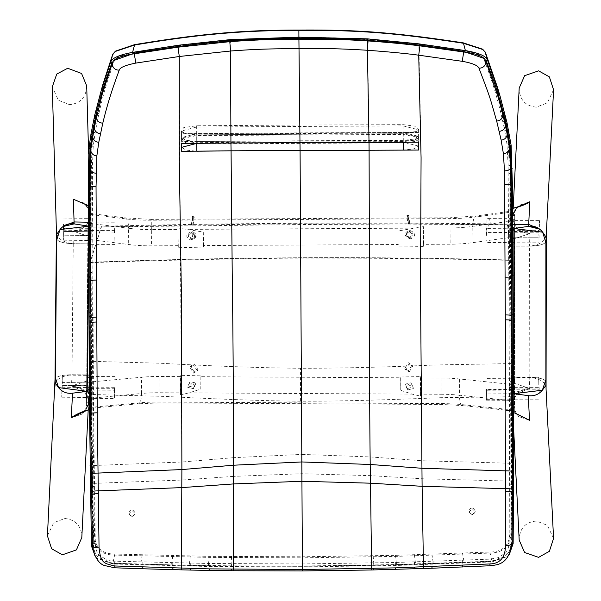 <?xml version="1.0" encoding="UTF-8"?>
<svg xmlns="http://www.w3.org/2000/svg" width="601" height="601" viewBox="0 0 601 601"><rect width="100%" height="100%" fill="white"/><g stroke="black" fill="none" stroke-linecap="round" stroke-linejoin="round"><path stroke-width="0.45" stroke-dasharray="3 2.25" d="M546.054 388.982C546.241 382.544 540.615 378.622 529.173 377.218C539.938 377.526 545.573 379.231 546.069 382.319C545.573 379.231 539.938 377.526 529.173 377.218L511.969 377.218L512.142 244.885L514.674 244.87L514.719 214.625L514.426 378.412L511.894 378.42L511.969 377.218L529.173 377.218L529.736 388.456L512.24 382.634L529.736 388.456L512.24 382.634L512.435 404.706C513.517 394.834 519.287 389.418 529.736 388.456C517.401 392.896 511.631 398.313 512.435 404.706C513.517 394.834 519.287 389.418 529.736 388.456L514.952 392.34L512.435 404.706L511.969 377.218L511.887 408.395L511.534 384.422L511.489 385.143L538.812 385.143L538.706 377.661L538.812 385.143L511.489 385.143L511.383 377.661L511.383 389.809L511.767 237.771L539.089 237.771L538.984 230.634L538.984 242.781L538.894 234.014L511.564 234.014L511.661 242.781L511.661 230.634L511.135 396.983L513.577 393.7M511.308 388.058L511.15 390.733L513.577 393.617L511.15 390.733L511.308 388.058L538.639 388.058L511.308 388.058M515.403 413.255L512.645 406.824L518.468 416.463L529.511 420.272L518.468 416.463L512.645 406.824L512.405 404.022L512.645 406.824L512.405 404.022L511.887 411.963L511.135 396.983M511.902 378.435L511.969 379.862L514.501 379.862L514.666 396.172L514.418 408.395L514.05 392.521L514.719 214.625L514.674 244.87L512.142 244.885L511.902 378.435L514.426 378.435L514.501 379.862L514.065 384.422L511.534 384.422L514.065 384.422L514.328 238.424L511.797 238.424L511.767 237.771L539.089 237.771L538.894 234.014L511.564 234.014L511.474 224.541L512.698 224.534M553.574 538.413L547.353 525.304L536.385 521.052C525.642 522.051 519.91 528.091 519.174 539.165L519.196 540.134M513.645 412.519L511.887 411.963L513.645 412.519L511.887 411.963L512.405 404.022L511.887 411.963L513.645 412.564M512.142 244.87L512.195 214.625L514.719 214.625L512.195 214.625L511.819 225.946L512.195 214.625L512.435 226.472L512.142 244.877L514.674 244.877L514.328 238.424L511.797 238.424L511.819 225.946L511.887 408.395L514.418 408.395L511.887 408.395L511.969 379.862L514.501 379.862L514.666 396.172L514.418 408.395L514.178 404.571L514.426 378.412L511.902 378.412L512.142 244.885L512.21 246.177L529.413 246.177C540.554 244.9 546.196 240.678 546.339 233.519M514.313 393.723L514.418 387.645L514.313 393.723M539.105 393.723L539.21 387.645L539.105 393.723M529.173 377.218L529.413 246.177C540.059 245.884 545.693 244.051 546.332 240.685C545.693 244.051 540.059 245.884 529.413 246.177L512.21 246.177L512.743 217.307C513.825 227.186 519.595 232.602 530.052 233.556C519.595 232.587 513.832 227.17 512.743 217.307L512.563 239.243L530.052 233.556C519.595 232.587 513.832 227.17 512.743 217.307L513.089 214.527L516.988 207.202L513.089 214.527L512.713 217.983L512.27 208.502L512.713 217.983L512.27 208.502L511.474 224.541M512.728 229.995L511.436 231.633L511.451 224.909L512.706 226.742L511.451 224.909L511.443 229.094M538.218 231.603L511.571 231.468M509.423 387.818L511.443 387.84L511.594 409.829L512.225 384.445L511.631 372.545L511.609 389.095L509.58 389.08L509.438 386.203L509.58 389.08M89.429 407.486L137.036 403.023A75.914 24.964 0.3 0 1 158.949 402.077L441.803 403.609A75.914 24.964 0.3 0 1 463.844 404.804L511.594 409.829L511.691 410.761L462.342 405.57A15.183 4.139 96 0 1 459.525 395.218L511.541 400.694L511.631 384.445L459.622 378.968A60.731 19.968 -179.7 0 0 441.99 378.014L420.61 377.901L420.339 376.617L400.146 376.955L400.319 377.789L200.862 376.707L201.027 375.873L180.833 375.317L180.465 394.827L180.57 376.602L159.13 376.481A60.731 19.968 -179.7 0 0 141.603 377.24L88.948 382.153L89.549 370.254L89.361 400.844M511.443 387.84L511.609 389.095M511.842 389.906L511.744 400.319L511.804 389.433L511.842 389.906L486.547 389.771L486.502 389.298L486.442 400.183L486.547 389.771M511.857 387.976L511.902 381.132L511.857 387.976L509.836 387.968L509.881 381.117L509.836 387.968M511.932 381.695L509.911 381.68M511.827 387.412L509.806 387.405M511.902 381.132L509.881 381.117M509.438 386.203L511.466 386.225M511.181 363.567L435.222 364.965C407.448 366.242 349.391 368.413 300.59 368.255C252.3 367.977 187.895 364.769 160.527 363.237L89.992 361.284L89.684 394.436L165.658 396.435C193.747 397.915 251.766 400.792 300.402 401.213C348.753 401.4 413.218 398.801 440.458 397.704L511.12 396.72L511.181 363.567L511.631 372.545L511.256 403.128M412.211 386.142L411.963 385.016L406.133 386.112L411.918 384.768L413.345 388.509L413.067 387.067L407.313 388.509L407.561 390.011L405.187 384.114L410.956 382.784L411.219 384.024L405.45 385.354M511.12 396.72L511.443 403.136M511.496 384.843C511.421 392.671 511.353 392.671 511.278 384.843C511.353 377.007 511.421 377.007 511.496 384.843C511.421 392.671 511.353 392.671 511.278 384.843C511.353 377.007 511.421 377.007 511.496 384.843M89.684 394.436L89.384 400.341L89.354 394.271M89.384 400.844L89.406 403.654M89.992 361.284L89.549 400.844M89.519 382.552C89.489 390.387 89.549 390.387 89.684 382.559C89.714 374.724 89.662 374.724 89.519 382.552C89.489 390.387 89.549 390.387 89.684 382.559C89.714 374.724 89.662 374.724 89.519 382.552M188.789 384.925L189.03 383.859L194.874 384.963L189.075 383.618L187.692 387.284L193.492 388.794L193.732 387.352L187.963 385.91L187.692 387.284M89.143 382.153L89.038 407.313M88.948 399.222L88.948 382.153M89.203 397.892L89.241 387.142L89.203 397.892L114.506 398.027L114.596 391.063L89.294 390.928M114.596 391.063L114.543 387.284L114.453 390.222L89.151 390.087M114.453 390.222L114.506 398.027M512.007 402.625L511.541 400.694M512.225 384.445L511.631 384.445M180.57 376.602L180.833 375.317M420.339 376.617L420.482 396.127L412.068 394.106L400.243 390.154L400.146 376.955M420.482 396.127L420.505 394.151L441.885 394.264L441.99 378.014M180.465 394.827L188.909 392.896L200.787 389.072L201.027 375.873M420.61 377.901L420.505 394.151M400.319 377.789L400.243 390.154M200.862 376.707L200.787 389.072M407.561 390.011L413.345 388.509M406.133 386.112L407.313 388.509M195.783 382.98L195.535 384.159L189.751 382.829L189.999 381.643L195.783 382.98M193.732 387.352L194.874 384.963M114.904 382.694L115.031 376.617L114.904 382.694M486.111 384.7L485.961 390.778L486.111 384.7M511.586 390.703L509.565 390.695M486.487 399.642L511.789 399.778M511.691 393.219L486.389 393.084M89.474 252.044L89.474 221.446L89.474 252.044L88.843 222.287L89.031 239.446L128.689 244.502A60.731 19.968 -0.3 0 0 151.444 245.832L177.949 245.689L178.317 247.732L203.574 247.086L203.296 232.039L177.949 227.959L177.949 229.439L151.339 229.582L151.444 245.832M423.637 244.352L423.42 226.63L423.269 246.41L423.637 244.352L450.141 244.209A60.731 19.968 -0.3 0 0 472.897 242.631L512.555 237.147L512.097 211.98L478.396 216.645A75.914 24.964 179.7 0 1 449.954 218.614L151.257 220.236A75.914 24.964 179.7 0 1 122.814 218.569L89.113 214.279L89.016 213.28L124.828 217.847A15.183 5.401 -82.7 0 1 128.591 228.252L88.925 223.196M478.396 216.645A15.183 5.341 -97.9 0 0 476.405 215.939L512.21 210.989L511.451 224.864L400.048 224.038L300.605 224.549L89.759 227.148L89.113 214.279L88.843 222.287M89.053 227.974L89.098 222.911L89.053 227.974M114.355 227.832L114.46 232.895L114.355 227.832M89.759 227.148L90.195 262.675L89.662 252.037M89.594 237.62C89.759 246.756 89.827 246.756 89.789 237.62C89.624 228.485 89.564 228.485 89.594 237.62C89.759 246.756 89.827 246.756 89.789 237.62C89.624 228.485 89.564 228.485 89.594 237.62M512.555 237.147L512.533 219.989M512.458 220.898L490.123 223.985C490.529 220.514 489.477 218.741 486.96 218.659L486.998 232.564L486.96 218.659M512.398 225.345L512.225 218.261L512.398 225.345M490.123 223.985L487.103 227.494M512.743 237.147L512.262 246.726L511.894 216.135L512.075 246.726L511.391 260.391L511.451 224.864M512.36 235.171L512.398 242.18L512.36 235.171L510.339 235.179L510.369 242.195L510.339 235.179M512.322 236.013L510.294 236.02M512.435 241.347L510.414 241.354M512.398 242.18L510.369 242.195M509.806 242.819L509.911 251.338L509.851 241.978L509.806 242.819L511.706 242.804L511.759 251.331L509.911 251.338M509.873 232.579L509.986 230.431L509.873 232.579L511.819 232.564L511.834 234.345L511.924 230.416L511.819 232.564M511.759 251.331L511.706 242.804M511.804 235.329C511.721 244.472 511.639 244.472 511.556 235.329C511.639 226.194 511.721 226.194 511.804 235.329C511.721 244.472 511.639 244.472 511.556 235.329C511.639 226.194 511.721 226.194 511.804 235.329M423.269 246.41L398.012 246.034L398.125 230.979L398.012 246.034M203.574 247.086L203.296 245.546L398.29 244.494M90.195 262.675C160.257 260.278 230.461 258.73 300.793 258.047C371.155 257.972 441.359 258.753 511.391 260.391M423.42 226.63L398.125 230.979M177.949 227.959L178.317 247.732M190.66 231.933C195.918 234.525 195.971 237.23 190.81 240.032C185.544 237.433 185.499 234.736 190.66 231.933L192.312 231.618C197.541 234.217 197.541 236.929 192.312 239.746C187.076 237.14 187.076 234.428 192.312 231.618M192.312 239.746L190.81 240.032M203.296 245.546L203.296 232.039M177.949 245.689L177.949 229.439M410.753 230.739C405.525 233.391 405.502 236.095 410.693 238.837C415.93 236.185 415.945 233.481 410.753 230.739L408.996 230.438C403.797 233.098 403.827 235.81 409.093 238.567C414.292 235.908 414.254 233.196 408.996 230.438M409.093 238.567L410.693 238.837M409.063 237.568C412.97 235.6 412.962 233.564 409.026 231.468C405.112 233.443 405.127 235.472 409.063 237.568L408.056 237.418L405.765 235.322L409.273 231.468L408.62 237.478M195.573 236.463L192.741 238.65L191.982 232.655L195.573 236.463M192.328 238.747C188.391 236.817 188.383 234.781 192.29 232.647C196.226 234.57 196.242 236.606 192.328 238.747L192.741 238.65M511.804 250.489L509.956 250.504M511.752 241.97L509.851 241.978M511.834 234.345L509.896 234.352M511.924 230.416L509.986 230.431M511.939 232.196L510.009 232.204M486.6 235.472L486.427 228.388L486.6 235.472M114.806 237.485L114.956 244.569L114.806 237.485M511.421 260.053L507.507 224.06C372.139 222.205 236.764 222.933 101.374 226.261L90.165 262.291C230.551 256.98 370.967 256.229 511.421 260.053L507.402 224.721C372.109 222.866 236.802 223.602 101.471 226.923L90.165 262.291C230.551 256.98 370.967 256.229 511.421 260.053M514.584 226.72L514.689 220.642L514.584 226.72M539.382 226.72L539.488 220.642L539.382 226.72M512.713 217.983L513.081 214.527L519.046 205.347L529.819 201.733M553.574 89.782L547.353 102.891L536.385 107.143C525.642 106.137 519.91 100.097 519.174 89.023L519.196 88.062M530.052 233.556L512.563 239.243L530.052 233.556L529.413 246.177M512.24 382.634L512.405 404.022M512.743 217.307L512.563 239.243M300.004 134.226L196.76 134.887L186.01 133.768L182.08 132.04L181.532 131.01L196.662 127.014L403.151 125.894L418.379 129.748L417.845 130.778L413.969 132.528L403.248 133.768L300.004 134.226L300.004 133.512L196.76 134.181L185.296 132.979L181.104 131.138L183.808 127.525L196.655 125.774L299.899 125.038L403.143 124.655L416.057 126.27L418.814 129.861L414.682 131.739L403.248 133.061L300.004 133.512L302.386 556.781L209.208 556.361L114.829 554.069C101.96 554.039 95.198 547.744 94.53 535.19L92.772 407.185L91.57 159.16L92.449 138.485L94.38 124.805L98.121 105.979C102.418 87.693 104.747 78.483 113.581 53.459L115.647 51.07M193.687 365.153L189.969 367.481L193.612 373.183L197.331 370.855L193.687 365.153M192.508 216.518L191.381 224.511L192.658 224.699L193.792 216.706L192.508 216.518M132.077 516.65L135.097 513.524L132.04 510.542L129.02 513.66L132.077 516.65M196.812 143.947L403.294 142.828L414.728 141.505L418.859 137.456L403.181 134.429L196.707 135.548L181.134 138.726L185.341 142.753L196.812 143.947L196.797 142.707L231.024 142.294L403.286 141.588L414.006 140.349L418.416 137.561L417.875 136.547L403.188 133.715L196.7 134.834L182.103 137.809L181.57 138.831L186.047 141.588L196.797 142.707L196.76 134.181M482.415 49.124L484.481 51.453C491.595 70.542 495.111 80.016 501.181 103.8L505.381 122.581L507.657 136.239L508.882 156.899L510.317 404.916L509.926 532.937C509.415 545.498 502.737 551.868 489.883 552.041L395.548 555.347L302.386 556.781L302.393 557.826L209.186 557.397L114.776 555.121C101.396 554.986 94.327 548.428 93.568 535.446L91.81 407.117L90.586 159.573L91.48 139.177L93.41 125.504L97.174 106.677L102.568 85.417M408.612 215.353L407.395 215.526L408.545 223.527L409.762 223.354L408.612 215.353L408.064 215.519L409.213 223.519L408.004 223.692L406.854 215.691L408.064 215.519M409.161 372.019L412.707 366.197L409.003 363.981L405.457 369.81L409.161 372.019M472.168 514.809L475.188 511.669L472.138 508.701L469.118 511.827L472.168 514.809M509.926 532.937L510.888 533.185C510.294 546.174 503.307 552.807 489.943 553.085L395.586 556.391L302.393 557.826L302.431 566.337L208.216 565.924L112.853 563.513L114.829 554.069M94.53 535.19L93.568 535.446L91.405 545.836M113.581 53.459L112.755 54.15M484.481 51.453L485.315 52.129M497.553 87.656L502.135 104.484L506.365 123.265L508.634 136.915L509.873 157.304L511.271 404.849L510.888 533.185L513.149 543.552M489.883 552.041L491.956 561.462L396.637 564.902L302.431 566.337L209.11 565.849L114.626 563.483L105.866 561.672L97.693 556.556C95.101 553.949 93.673 549.757 93.403 543.98L91.63 414.164L90.435 168.1L92.396 167.281L93.23 146.103L95.168 132.385L98.895 113.521C104.995 87.28 107.429 80.932 114.295 60.881C115.85 57.546 122.529 54.744 134.331 52.46C182.674 44.286 219.147 40.823 238.191 39.689C257.063 38.434 277.301 37.825 298.9 37.855C317.861 37.623 336.132 37.908 353.726 38.719L390.53 41.319C407.238 42.761 438.362 46.63 463.634 50.679C475.136 52.693 481.867 55.427 483.828 58.875C494.022 86.138 495.352 91.991 500.475 111.35L504.66 130.169L506.928 143.857L508.123 165.027L509.595 412.023L509.197 541.193C509.1 546.549 507.875 550.471 505.516 552.943L498.086 557.683L489.995 559.163L395.616 562.491L302.408 563.933L209.193 563.505L114.768 561.199L106.655 559.801L99.157 555.144C96.799 552.777 95.521 548.878 95.326 543.439L93.546 414.284L92.396 167.281M509.686 553.709L507.304 556.503L491.896 561.95L396.6 565.466L302.431 566.916L208.254 566.488L112.905 564.008L112.853 563.513L96.498 557.901L95.394 556.819M92.291 315.157L91.337 315.074L88.948 316.78M92.066 272.501L91.104 272.426L88.738 277.564M88.572 245.185L88.467 226.141M509.618 270.232L510.572 270.149L512.961 275.258M509.836 312.888L510.79 312.805L513.164 314.481M509.242 554.648L508.168 555.715L491.956 561.462L491.896 561.95M112.905 564.008L97.37 558.675L94.928 555.85M132.573 52.377L132.851 53.925L179.256 46.705L230.499 41.153L298.907 38.719L367.339 40.41L418.642 45.406L465.129 52.122C477.254 54.345 484.271 57.2 486.171 60.693M111.966 62.722C113.799 59.206 120.756 56.276 132.851 53.925M465.384 50.574L465.129 52.122M408.537 370.742L404.826 368.503L408.395 362.734L412.106 364.972L408.537 370.742M472.123 508.055A3.035 3.02 -1.4 0 0 469.103 511.15A3.035 3.02 -1.4 0 0 472.153 514.095A3.035 3.02 -1.4 0 0 475.173 511A3.035 3.02 -1.4 0 0 472.123 508.055M194.183 371.906L190.517 366.249L194.243 363.89L197.909 369.547L194.183 371.906M193.116 224.842L191.832 224.654L192.959 216.66L194.243 216.848L193.116 224.842M132.025 509.896A3.035 3.02 178.6 0 1 135.082 512.848A3.035 3.02 178.6 0 1 132.062 515.943A3.035 3.02 178.6 0 1 129.005 512.991A3.035 3.02 178.6 0 1 132.025 509.896M300.027 140.777L196.79 141.453L186.04 140.334L181.555 137.584L196.692 133.587L403.173 132.468L418.409 136.314L413.991 139.101L403.271 140.334L300.027 140.777L299.929 132.844L418.356 132.445L418.454 140.281L181.607 141.566L181.51 133.73L299.929 132.844L302.423 566.014L231.565 565.841L172.66 564.887L114.671 563.28L114.768 561.199M92.839 280.577L90.931 280.427L90.683 280.952A6.07 0.669 -0.3 0 1 90.435 280.765L89.992 170.121M90.18 169.377L90.435 168.1M90.428 168.092L91.292 147.478L93.23 133.783L97.001 114.911L102.388 93.703L112.642 62.264L113.874 60.476M483.828 58.875A2.021 1.923 158.9 0 1 485.435 60.077L497.733 95.724L504.81 122.927L508.889 145.209L510.099 165.816L511.511 411.888L511.128 541.719C510.955 547.413 509.58 551.62 506.996 554.34L498.898 559.539L490.115 561.244L395.691 564.564L302.423 566.014L302.431 566.916L301.897 473.723L370.471 475.646L422.067 478.757L512.57 481.183M95.326 543.439A2.021 0.706 -1.1 0 0 93.403 543.98L91.375 413.563L90.188 185.987L90.443 184.56L92.404 184.372M90.173 169.407L91.021 148.394L92.96 134.677L96.769 115.708L102.185 94.425M484.226 58.477L485.495 60.235A2.021 1.923 158.9 0 0 485.435 60.077L485.435 60.077C482.378 55.48 475.113 52.317 463.656 50.597L463.634 50.679M497.959 96.483L505.073 123.791L509.16 146.133L510.369 167.131L510.099 165.816L508.123 165.027M510.362 167.093L511.053 278.676M489.995 559.163L490.161 561.447L432.187 563.678L373.296 565.331L302.423 566.337L302.423 569.5M99.157 555.144A2.021 1.052 -40.5 0 0 97.693 556.556C95.514 555.016 94.004 551.215 93.163 545.145A6.07 2.209 -1.1 0 0 92.922 545.783L91.127 413.413L90.435 280.765M114.919 565.984C114.641 568.944 114.543 568.11 114.626 563.483L105.866 561.672A2.021 0.646 -71 0 1 106.655 559.801M93.065 322.932L90.909 322.947A6.07 0.684 -0.3 0 1 90.661 322.76M239.807 150.731L219.913 150.964M270.45 150.626L285.783 150.618M181.555 137.584L181.607 147.358L186.085 150.107L196.835 151.227L196.692 133.587L196.737 143.354M510.369 167.131L510.55 167.829M508.904 278.323L510.82 278.15L511.06 278.676L511.782 471.56L511.128 541.719A2.021 0.706 -179.6 0 0 509.197 541.193M509.122 320.671L511.511 320.476L511.481 315.593A6.07 0.684 179.7 0 1 511.241 315.78M498.086 557.683A2.021 0.654 -109.6 0 1 498.898 559.539L490.161 561.447C490.288 566.074 490.183 566.908 489.86 563.948M509.573 492.099L511.676 492.227A6.07 0.548 -179.7 0 0 511.917 492.076L511.609 543.507A6.07 2.209 -179.6 0 0 511.368 542.883C510.925 548.24 509.468 552.064 506.996 554.34A2.021 1.059 -140.2 0 0 505.516 552.943M418.454 146.051L403.226 142.234L403.173 132.468L403.324 150.107L414.044 148.875L418.454 146.118M88.918 409.672L88.58 402.4L89.226 374.926L88.956 406.103L89.496 382.138L89.519 382.852L62.196 382.559L62.226 387.224L62.354 375.077L62.196 382.559L89.519 382.852L89.684 375.377L89.669 394.699M89.624 385.767L90.901 235.487L63.578 235.194L63.736 228.057L63.601 240.205L63.774 231.445L91.097 231.738L91.224 229.357L89.729 388.449L89.324 388.907L89.624 385.767L62.301 385.474L89.624 385.767M90.526 242.601L87.994 242.579L88.452 217.014L88.287 212.311L87.964 224.158L86.739 376.098L89.271 376.136L88.956 406.103L90.819 212.341L89.271 376.143L86.739 376.113L86.965 382.108L89.496 382.138L86.965 382.108L88.339 236.11L90.864 236.14L90.819 212.341L89.271 376.128L89.226 374.926L72.022 374.739C60.558 376.016 54.864 379.877 54.946 386.315M73.254 243.705L72.894 231.077C83.359 230.221 89.173 224.872 90.353 215.015C89.181 224.879 83.359 230.236 72.894 231.077L90.263 236.952L90.353 215.015C89.173 224.872 83.359 230.221 72.894 231.077L90.263 236.952L90.458 243.893L73.254 243.705C62.617 243.3 56.975 241.407 56.336 238.034C56.975 241.407 62.617 243.3 73.254 243.705L90.458 243.893L89.226 374.926L72.022 374.739C61.249 374.934 55.577 376.572 55.007 379.659C55.577 376.572 61.249 374.934 72.022 374.739L73.254 243.705C62.121 242.308 56.502 238.026 56.404 230.867M86.739 376.113L88.287 212.311L86.424 406.081L86.739 376.098L89.271 376.128M86.672 391.401L86.521 397.471L86.672 391.401M61.873 391.131L61.723 397.208L61.873 391.131M72.022 374.739L71.459 385.97C81.901 387.052 87.603 392.528 88.565 402.407C87.603 392.528 81.901 387.052 71.459 385.97L86.183 390.011L88.565 402.407L88.956 380.343L71.459 385.97C83.764 390.545 89.466 396.029 88.565 402.407L88.407 404.037L85.522 410.881M47.426 535.874L53.722 522.69L64.818 518.498C75.546 519.617 81.218 525.717 81.826 536.798L81.804 537.557M88.956 380.343L88.407 404.037L82.585 413.939L71.294 417.793L82.585 413.939L88.407 404.037C86.995 408.395 85.59 410.889 84.185 411.52C85.59 410.889 86.995 408.395 88.407 404.037C86.995 408.395 85.59 410.889 84.185 411.52M87.994 242.556L90.526 242.586L87.994 242.564L88.339 236.11L90.864 236.14L90.901 235.487L63.578 235.194L63.774 231.445L91.097 231.738L90.931 240.498L91.224 229.357L88.745 226.186L91.277 222.265L91.247 226.81L90.819 206.218L88.377 205.602L90.819 206.218L90.375 215.699L90.135 212.762L86.228 204.896L90.135 212.762L84.373 203.161L73.42 199.262M91.277 222.265L88.452 222.212M64.442 229.034L91.089 229.191L91.247 226.81M88.745 226.186L91.284 222.633L91.089 229.191M90.353 215.015L90.819 206.218L90.375 215.699L90.135 212.762C90.789 210.282 84.102 202.687 84.876 204.34C84.102 202.687 90.789 210.282 90.135 212.762C90.789 210.282 84.102 202.687 84.876 204.34M86.702 85.92L86.709 86.679C85.853 97.745 80.053 103.725 69.303 104.612L58.305 100.172L52.295 86.852M88.264 224.406L88.114 230.476L88.264 224.406M63.466 224.135L63.315 230.213L63.466 224.135M88.602 401.723L88.407 404.037M90.375 215.699L90.135 212.762M88.377 205.602L90.819 206.218L88.377 205.58M72.894 231.077L90.263 236.952M514.674 244.87L514.426 378.435M511.519 392.521L514.05 392.521L511.519 392.521M511.654 404.571L514.178 404.571L511.654 404.571M511.804 407.583L514.328 407.583L511.804 407.583M89.038 398.403L141.505 393.49L141.603 377.24M137.036 403.023A15.183 4.169 84.6 0 0 138.538 403.797A15.183 4.169 84.6 0 0 141.505 393.49A60.731 19.968 0.3 0 1 159.032 392.731L159.13 376.481M463.844 404.804A15.183 4.139 96 0 1 462.342 405.57L441.803 404.458L441.885 394.264A60.731 19.968 0.3 0 1 459.525 395.218L459.622 378.968M158.949 402.077L159.032 392.731L180.473 392.851M188.909 392.896L412.068 394.106M441.803 403.609L441.803 404.458L158.949 402.925L138.538 403.797L89.436 408.402M300.402 401.213L300.59 368.255M122.814 218.569A15.183 5.401 -82.7 0 1 124.828 217.847L151.257 219.388L151.339 229.582A60.731 19.968 179.7 0 1 128.591 228.252L128.689 244.502M487.065 224.413L472.792 226.382L472.897 242.631M449.954 218.614L449.961 217.772L476.405 215.939A15.183 5.341 -97.9 0 0 472.792 226.382A60.731 19.968 179.7 0 1 450.044 227.959L450.141 244.209M151.257 220.236L151.257 219.388L449.961 217.772L450.044 227.959L423.442 228.102M413.578 228.162L187.805 229.379M300.605 224.549L300.793 258.047M512.27 242.271L514.802 242.271L512.27 242.271M512.112 215.413L514.644 215.413L512.112 215.413M511.917 219.327L514.441 219.327L511.917 219.327M511.819 225.946L514.351 225.946L511.819 225.946M298.87 30.05L299.907 126.278M403.248 133.061L403.294 142.828M231.024 142.294L232.219 267.978C233.045 328.191 233.458 391.424 233.458 457.677L181.855 462.019L91.006 465.625M300.042 142.046L301.8 454.401L233.458 457.677L233.346 476.39L181.765 480.056L91.277 483.467M369.059 141.543L369.427 267.235C369.239 327.455 369.487 390.688 370.163 456.933L421.789 460.719L420.452 287.391L421.046 150.22L418.837 43.85M414.006 140.349L414.728 141.505M403.181 134.429L403.143 124.655M368.999 133.738L367.444 38.855M196.655 125.774L196.707 135.548M413.969 132.528L414.682 131.739M373.153 555.857L373.972 566.007M231.603 556.624L230.882 566.788M209.208 556.361L208.254 566.488M190.322 556.045L189.157 566.165M172.765 555.685L171.42 565.826M142.227 554.911L140.536 565.015M93.636 486.525L92.697 486.472L90.36 489.079M92.772 407.185L91.81 407.117L89.391 401.4M91.592 175.815L90.608 175.928L88.324 188.706M91.57 159.16L90.586 159.573L88.362 170.992M92.449 138.485L91.48 139.177L89.076 147.5M94.38 124.805L93.41 125.504L91.044 133.55M95.957 116.196L94.996 116.894L92.652 124.843M98.121 105.979L97.174 106.677L94.883 114.528M501.181 103.8L502.135 104.484L504.509 112.312M503.6 113.987L504.57 114.671L506.981 122.596M505.381 122.581L506.365 123.265L508.814 131.288M507.657 136.239L508.634 136.915L511.12 145.217M508.882 156.899L509.873 157.304L512.202 168.693M509.07 173.554L510.046 173.651L512.443 186.408M510.317 404.916L511.271 404.849L513.6 399.102M510.279 484.263L511.226 484.203L513.554 486.787M462.5 553.175L464.288 563.265M431.969 554.28L433.419 564.407M414.427 554.836L415.689 564.94M395.548 555.347L396.6 565.466M371.576 565.488L370.163 456.933L301.8 454.401L301.897 473.723L233.346 476.39L233.278 566.24M181.487 565.466L181.855 462.019L179.038 45.15M230.378 39.598L230.897 134.481M298.907 37.976L299.944 134.091M423.352 564.151L421.789 460.719L512.661 463.341M186.047 141.588L185.341 142.753M186.01 133.768L185.296 132.979M408.545 223.527L408.004 223.692M298.907 38.539L299.937 132.844M93.23 146.103A2.021 1.923 5.7 0 0 91.292 147.478L91.021 148.394A6.07 5.77 5.7 0 0 90.811 149.446M95.168 132.385A2.021 1.953 9.6 0 0 93.23 133.783L92.96 134.677A6.07 5.86 9.6 0 0 92.809 135.353L92.809 135.353M96.738 123.761A2.021 1.953 11.3 0 0 94.815 125.151L94.56 126.015A6.07 5.852 11.4 0 0 94.44 126.495M98.895 113.521A2.021 1.946 12.7 0 0 97.001 114.911L96.686 116.038M114.295 60.881A2.021 1.923 19.8 0 0 112.688 62.113L112.688 62.113A2.021 1.923 19.8 0 0 112.642 62.264M134.331 52.467L217.915 41.168L262.517 38.321L298.907 37.735C354.913 36.308 418.754 43.137 463.656 50.597M373.221 563.002L373.311 569.943M231.595 563.776L231.55 570.717M209.193 563.505L209.328 568.877M190.292 563.19L190.374 568.471M172.735 562.829L172.757 569.635M142.174 562.048L142.091 568.741M94.41 494.353L92.299 494.495A6.07 0.548 -0.9 0 1 92.051 494.345M93.546 414.284L91.63 414.164L91.375 413.563A6.07 0.548 -0.3 0 1 91.127 413.413M500.475 111.35A2.021 1.946 165.9 0 1 502.368 112.718L502.609 113.506M502.879 121.56A2.021 1.953 167.3 0 1 504.81 122.927L505.178 124.197M504.66 130.169A2.021 1.953 169 0 1 506.613 131.536L506.883 132.438A6.07 5.852 169 0 1 507.034 133.024L507.034 133.031M506.928 143.857A2.021 1.923 173 0 1 508.889 145.209L509.16 146.133A6.07 5.77 173 0 1 509.378 147.11M511.06 278.676A6.07 0.669 179.7 0 0 511.301 278.488L510.752 183.876A6.07 0.639 179.4 0 0 510.55 183.718L510.279 182.283L508.326 182.118M509.595 412.023L511.511 411.888L511.992 411.152L511.511 320.476M462.605 560.312L462.74 567.006M432.059 561.424L432.089 568.23M414.51 561.973L414.45 567.261M395.616 562.491L395.721 564.835C395.781 569.515 395.706 570.522 395.503 567.87M511.301 278.488L511.481 315.593M371.628 565.361L371.643 569.981M233.211 566.112L233.226 570.732M181.262 565.308L181.344 569.846M423.562 563.993L423.502 568.531M511.691 489.379A6.07 0.541 -179.7 0 0 511.932 489.229L511.917 492.076M511.782 471.56A6.07 0.526 -179.8 0 0 512.014 471.417L511.932 489.229M89.203 377.571L86.672 377.541L89.203 377.571M89.031 405.292L86.499 405.262L89.031 405.292M89.181 402.287L86.649 402.257L89.181 402.287M89.414 390.229L86.89 390.207L89.414 390.229M90.984 223.662L88.452 223.632L90.984 223.662M90.984 217.044L88.452 217.014L90.984 217.044M90.871 213.13L88.339 213.107L90.871 213.13M90.451 239.987L87.926 239.957L90.451 239.987M513.682 429.985L512.42 404.886M512.645 406.824C514.065 410.979 515.41 413.338 516.695 413.894C515.41 413.338 514.065 410.979 512.645 406.824C514.065 410.979 515.41 413.338 516.695 413.894M511.383 389.809L538.706 389.809M514.418 399.793L539.21 399.793M514.418 387.645L539.21 387.645M513.089 214.519C512.638 212.13 519.039 205.189 518.317 206.669C519.039 205.189 512.638 212.13 513.089 214.519C512.638 212.13 519.039 205.189 518.317 206.669M511.661 242.781L538.984 242.781M511.383 377.661L538.706 377.661M89.166 398.365L114.468 398.501M114.543 387.284L89.241 387.142M411.963 385.016L410.956 382.784M189.999 381.643L189.03 383.859M195.535 384.159L193.492 388.787M189.067 383.611L187.978 385.88M413.052 387.036L411.925 384.76M114.964 388.764L89.534 388.629M115.031 376.617L89.669 376.481M511.383 390.913L485.961 390.778M511.383 378.765L486.029 378.63M511.804 389.433L486.502 389.298M486.442 400.183L511.744 400.319M114.46 232.895L89.158 233.03M114.4 222.776L89.098 222.911M512.3 232.429L486.998 232.564M512.225 218.261L486.923 218.396M511.684 242.421L486.502 242.556M511.684 228.245L486.427 228.388M114.956 244.569L89.774 244.705M114.874 230.401L89.617 230.536M514.689 232.79L539.488 232.79M514.689 220.642L539.488 220.642M511.661 230.634L538.984 230.634M512.728 217.126L513.171 208.292M418.379 129.748L418.416 137.561M417.875 136.547L418.859 137.456M417.845 130.778L418.814 129.861M96.498 557.901L97.37 558.675M508.168 555.715L507.304 556.503M182.103 137.809L181.134 138.726M181.532 131.01L181.57 138.831M182.08 132.04L181.104 131.138M409.213 223.519L409.762 223.354M406.854 215.691L407.395 215.526M405.457 369.81L404.826 368.503M412.707 366.197L412.106 364.972M469.118 511.827L469.103 511.15M475.188 511.669L475.173 511M189.969 367.481L190.517 366.249M197.331 370.855L197.909 369.547M191.381 224.511L191.832 224.654M193.792 216.706L194.243 216.848M135.082 512.848L135.097 513.524M129.005 512.991L129.02 513.66M134.301 52.377C113.852 57.17 116.707 57.771 112.688 62.113L102.388 93.703M511.992 411.152L512.014 471.417M418.409 136.314L418.454 146.088M88.956 406.103L86.424 406.081L88.956 406.103M61.723 397.208L86.521 397.471M61.858 385.061L86.649 385.331M62.226 387.224L89.549 387.517M88.58 402.4L88.204 409.897M63.601 240.205L90.931 240.498M62.354 375.077L89.684 375.377M88.625 153.691L90.368 215.023M63.736 228.057L91.059 228.35M90.819 212.341L88.287 212.311L90.819 212.341M63.315 230.213L88.114 230.476M63.451 218.065L88.242 218.336"/><path stroke-width="0.9" d="M513.682 429.985L519.196 540.134L524.628 552.507L538.601 557.352L549.367 551.312L553.574 538.413L546.054 388.982L546.339 233.519L545.881 242.736L542.643 232.174L546.151 237.335L546.332 240.783L546.151 237.335L542.643 232.174L538.218 231.603L539.668 229.116L528.587 226.352L528.677 224.421L539.585 229.034M513.577 393.7L542.35 390.237L513.607 393.655L528.271 395.646C533.958 396.39 538.654 394.587 542.35 390.237L545.881 385.436L546.069 382.319L546.054 388.982M515.403 413.255L529.511 420.272L513.645 412.519M518.317 206.669L512.27 208.502C519.94 206.759 525.792 204.498 529.819 201.733L516.988 207.202L529.819 201.733C525.792 204.498 519.94 206.759 512.27 208.502C519.94 206.759 525.792 204.498 529.819 201.733L528.587 226.352L513.908 228.493L513.607 393.655M512.698 224.534L528.677 224.421M513.908 228.493L512.706 226.742L513.908 228.493L528.587 226.352C534.259 225.54 538.947 227.486 542.643 232.174L513.908 228.493L512.728 229.995M545.625 380.418L542.35 390.237L545.881 385.436L545.881 242.736M546.339 233.519L546.061 388.772M85.522 410.881L71.294 417.793C75.358 414.652 81.233 411.948 88.918 409.672L89.384 400.844M89.406 403.654L89.429 407.486M89.038 407.313L89.121 408.432L89.211 407.501M513.171 208.292L519.196 88.062L524.628 75.688L538.601 70.835L549.367 76.875L553.574 89.782L546.347 233.744M88.467 226.141L88.362 170.992L89.076 147.5L91.044 133.55L94.883 114.528L102.568 85.417L112.755 54.15L115.647 51.07L134.504 44.669C201.282 33.491 245.073 30.027 298.87 30.05C356.814 29.622 394.016 32.289 463.394 42.889L482.415 49.124L485.315 52.129L497.553 87.656M134.504 44.669L134.541 45.03C201.32 33.836 245.08 30.373 298.87 30.396C356.814 29.967 393.978 32.642 463.356 43.249L483.091 49.62M114.979 51.573L134.541 45.03L132.573 52.377L179.038 45.15L230.378 39.598L298.9 37.157L367.444 38.855L418.837 43.85L465.384 50.574L463.394 42.889M95.394 556.819L91.405 545.836L89.391 401.4L88.572 245.185M100.059 94.244L110.847 61.49L112.755 54.15M91.405 545.836L92.389 546.437L90.375 401.273L89.324 171.36L90.052 148.74L92.021 134.812L95.882 115.783C100.39 97.197 102.763 88.152 111.966 62.722L110.847 61.49C112.763 57.734 120.005 54.691 132.573 52.377M485.315 52.129L487.283 59.446L500.1 96.258L506.981 122.596L511.12 145.217L512.443 186.408L513.554 486.787L513.149 543.552L509.242 554.648M465.384 50.574C477.983 52.753 485.285 55.713 487.283 59.446L486.171 60.693C493.594 80.151 497.14 89.346 503.518 113.574L507.853 132.558L510.159 146.464L511.241 169.069L512.661 463.341L512.165 544.16L509.686 553.709M94.928 555.85L92.389 546.437M513.149 543.552L512.165 544.16M102.388 93.703L112.642 62.264M113.874 60.476L134.406 53.188C182.742 44.985 219.185 41.522 238.221 40.38C257.07 39.125 277.301 38.509 298.907 38.539C317.861 38.306 336.124 38.599 353.696 39.411L390.477 42.025C407.178 43.46 438.287 47.344 463.551 51.408L484.226 58.477M89.985 186.16L90.811 149.446A6.07 5.77 5.7 0 0 96.866 155.824L98.789 142.227L102.779 123.228C107.587 103.327 112.004 89.804 119.268 70.062C120.072 67.455 125.601 65.126 135.856 63.082L179.286 56.486L230.536 51.01C261.495 48.771 272.606 48.854 298.96 48.606C322.895 48.613 334.201 48.23 367.414 50.266C389.44 51.896 406.546 53.534 418.724 55.194L462.222 61.31C472.078 63.067 477.652 65.336 478.937 68.108C491.408 100.96 489.161 95.078 496.681 121.094L501.136 140.048L503.39 153.623L504.494 170.962L505.839 410.738L505.486 545.67C505.291 557.533 500.085 563.625 489.86 563.948L395.503 567.87L302.423 569.5L209.328 568.877L114.919 565.984C103.74 563.438 100.75 563.099 99.052 547.872L97.249 412.819L96.047 186.791L96.866 155.824M90.173 169.407C89.714 171.601 91.683 172.855 96.062 173.178M134.301 52.377L134.248 53.797L178.001 47.186L229.8 41.672C261.089 39.418 272.493 39.501 298.907 39.253C322.887 39.26 334.457 38.877 368.037 40.928C390.327 42.558 407.613 44.211 419.896 45.871L463.724 52.009L463.656 50.597M119.268 70.062A6.07 5.762 19.8 0 1 112.53 62.669C113.694 58.635 120.936 55.675 134.248 53.797L135.856 63.082M497.959 96.483L485.495 60.235L497.959 96.483L502.684 113.769L507.034 133.031A6.07 5.852 169 0 1 501.136 140.048M462.222 61.31L463.724 52.009C476.51 53.519 483.805 56.396 485.6 60.648A6.07 5.762 159 0 1 478.937 68.108M285.783 150.618L418.506 150.055L418.409 142.219L230.934 143.008L231.062 150.806L403.324 150.107L403.233 142.234L369.029 142.257L369.089 150.062L369.029 142.257L299.982 142.617L300.079 150.55L299.982 142.617L230.934 143.008L231.062 150.806L181.652 151.339L181.555 143.504L196.737 143.354L181.607 147.358M219.913 150.964L196.835 151.227L196.73 143.354M239.807 150.731L270.45 150.626M230.934 143.008L196.737 143.354L230.934 143.008L230.536 51.01L229.8 41.672M507.034 133.031A6.07 5.852 169 0 0 507.034 133.024L509.378 147.11L510.55 167.829L510.752 183.876A6.07 0.639 179.4 0 1 504.667 184.575M510.369 167.131C510.827 169.317 508.874 170.594 504.494 170.962M88.204 409.897L81.804 537.557L76.417 549.892L62.421 554.806L51.611 548.743L47.426 535.874L55.007 379.659L55.119 382.777L58.537 387.607L55.375 377.759L56.667 240.084L60.017 229.559L88.745 226.186L87.198 391.341L89.324 388.907L87.198 391.341L72.533 393.174C66.839 393.858 62.173 392.002 58.537 387.607L87.198 391.341L89.354 394.271M87.198 391.341L58.537 387.607L55.119 382.777L56.336 238.034L54.946 386.158M71.294 417.793C75.358 414.652 81.233 411.948 88.918 409.672C81.233 411.948 75.358 414.652 71.294 417.793L72.533 393.174M56.336 238.109L56.517 234.683L60.017 229.559L64.442 229.034L63.022 226.532L74.118 223.888L88.745 226.186L74.118 223.888L73.42 199.262L88.377 205.602M88.452 222.212L74.066 221.957L63.105 226.449M56.404 231.212L56.667 240.084M74.066 221.957L74.118 223.888C68.461 223.016 63.759 224.909 60.017 229.559L56.517 234.683L56.404 230.867M88.625 153.691L86.702 85.92L81.578 73.472L67.703 68.259L56.749 74.081L52.295 86.852L56.404 231.22M528.271 395.646L529.511 420.272M298.87 30.05L298.907 37.976M90.36 489.079L91.36 488.944M90.278 483.602L91.277 483.467M90.015 465.76L91.006 465.625M89.391 401.4L90.375 401.273M88.948 316.78L89.932 316.622M88.925 312.212L89.91 312.062M88.738 277.564L89.722 277.414M88.324 188.706L89.286 188.714M88.362 170.992L89.324 171.36M89.076 147.5L90.052 148.74M91.044 133.55L92.021 134.812M92.652 124.843L93.636 126.105M94.883 114.528L95.882 115.783M504.509 112.312L503.518 113.574M506.981 122.596L506.012 123.866M508.814 131.288L507.853 132.558M511.12 145.217L510.159 146.464M512.202 168.693L511.241 169.069M512.443 186.408L511.474 186.43M512.961 275.258L511.969 275.123M513.134 309.913L512.142 309.77M513.164 314.481L512.172 314.338M513.6 399.102L512.615 398.989M513.652 463.461L512.661 463.341M513.577 481.311L512.57 481.183M513.554 486.787L512.548 486.66M298.9 37.855L299.982 142.617M90.435 280.765A6.07 0.669 -0.3 0 1 96.581 280.066M90.188 185.994C89.654 186.468 91.607 186.731 96.047 186.791M90.638 317.869A6.07 0.684 -0.3 0 1 96.791 317.163M505.486 545.67A6.07 2.209 -179.6 0 0 511.609 543.507C509.047 566.773 494.232 564.7 490.131 565.759L432.089 568.23L371.643 569.981L302.438 570.95L233.226 570.732L233.488 465.219L301.83 461.951L301.927 481.273L233.376 483.94L181.795 487.606L181.885 469.569L97.903 473.085A6.07 0.526 -0.8 0 0 91.735 473.693M231.062 150.806L232.249 275.521C233.075 335.741 233.488 398.974 233.488 465.219L181.885 469.569L181.419 296.233L179.256 159.077L179.286 56.486L178.001 47.186M91.127 413.413A6.07 0.548 -0.3 0 1 97.249 412.827M90.661 322.76A6.07 0.684 -0.3 0 1 96.814 322.038M92.013 491.505A6.07 0.541 -0.9 0 1 98.233 490.867L181.795 487.606L181.344 569.846L172.757 569.635L172.968 568.005M300.079 150.55L301.83 461.951L370.193 464.483C369.517 398.23 369.269 334.997 369.457 274.777L369.089 150.062M302.438 570.95L301.927 481.273L370.501 483.196L370.193 464.483L421.819 468.269L505.817 470.868A6.07 0.526 -179.8 0 1 512.014 471.417M369.029 142.257L367.414 50.266L368.037 40.928M419.896 45.871L418.724 55.194L421.076 157.77L420.49 286.046L422.097 486.307L505.674 488.658A6.07 0.541 -179.7 0 1 511.932 489.229M496.681 121.094C501.242 120.425 503.217 117.894 502.609 113.506L502.684 113.762M511.301 278.488A6.07 0.669 179.7 0 0 505.118 277.85M414.615 568.839L414.45 567.261M395.668 569.402L395.503 567.87M373.311 569.943L373.229 568.433M371.643 569.981L370.501 483.196L422.097 486.307L423.502 568.531M233.226 570.732L231.55 570.717L231.61 569.2M231.55 570.717L209.193 570.417L209.328 568.877M209.193 570.417L190.239 570.056L190.374 568.471M172.757 569.635L142.091 568.741L142.272 567.013M142.091 568.741L114.686 567.795L114.919 565.984M114.686 567.795L104.784 565.579C95.972 563.513 91.675 547.534 92.922 545.783A6.07 2.209 -1.1 0 0 99.052 547.872M92.051 494.345A6.07 0.548 -0.9 0 1 98.286 493.699M432.089 568.23L431.841 566.6M511.917 492.076A6.07 0.548 -179.7 0 0 505.659 491.49M490.131 565.759L489.86 563.948M462.74 567.006L462.522 565.278M511.481 315.593A6.07 0.684 179.7 0 0 505.298 314.947M511.271 320.671C511.872 320.153 509.896 319.867 505.328 319.83M511.752 411.287C512.36 410.911 510.392 410.731 505.839 410.738M505.073 123.791C505.704 128.141 503.766 130.68 499.258 131.401M509.378 147.11A6.07 5.77 173 0 1 503.39 153.623M90.811 149.446L94.44 126.503A6.07 5.852 11.4 0 0 94.44 126.503L102.185 94.425M96.769 115.708C96.205 120.102 98.211 122.612 102.779 123.228M94.44 126.503A6.07 5.852 11.4 0 0 100.45 133.557M92.809 135.353A6.07 5.86 9.6 0 0 98.789 142.227M403.226 142.234L403.309 150.107M196.737 143.354L196.85 151.227M55.375 377.759L54.946 386.315M516.695 413.894L513.645 412.564M497.485 87.43L500.1 96.258M190.239 570.056L181.344 569.846M84.185 411.52L88.918 409.672M84.876 204.348L88.377 205.58M56.404 231.039L56.336 238.086"/></g></svg>
